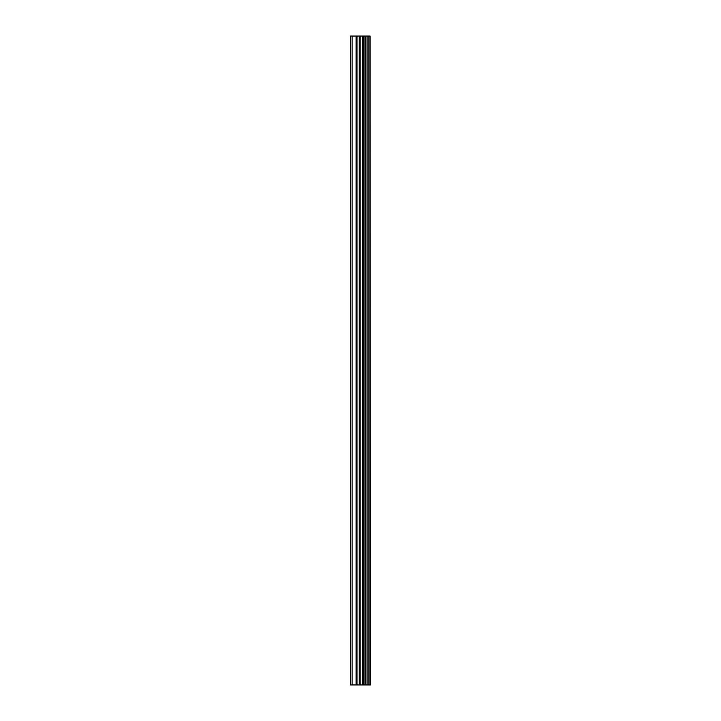 <?xml version="1.0" encoding="UTF-8"?>
<svg xmlns="http://www.w3.org/2000/svg" width="721" height="721" viewBox="0 0 721 721"><rect width="100%" height="100%" fill="white"/><g stroke="black" fill="none" stroke-linecap="round" stroke-linejoin="round"><path stroke-width="1.08" d="M370.062 36.05L370.45 684.95L370.062 36.05L350.55 36.05L350.55 684.95L352.109 684.95L352.109 36.05M352.109 684.95L370.062 684.95M369.909 684.95L369.909 36.05M368.17 684.95L368.17 36.05M367.917 684.95L367.917 36.05M364.051 684.95L364.051 36.05M363.916 684.95L363.916 36.05M365.935 684.95L365.935 36.05M365.682 684.95L365.682 36.05M363.222 684.95L363.222 36.05M362.303 684.95L362.303 36.05M360.176 684.95L360.176 36.05M359.256 684.95L359.256 36.05M356.985 684.95L356.985 36.05M356.075 684.95L356.075 36.05"/></g></svg>
